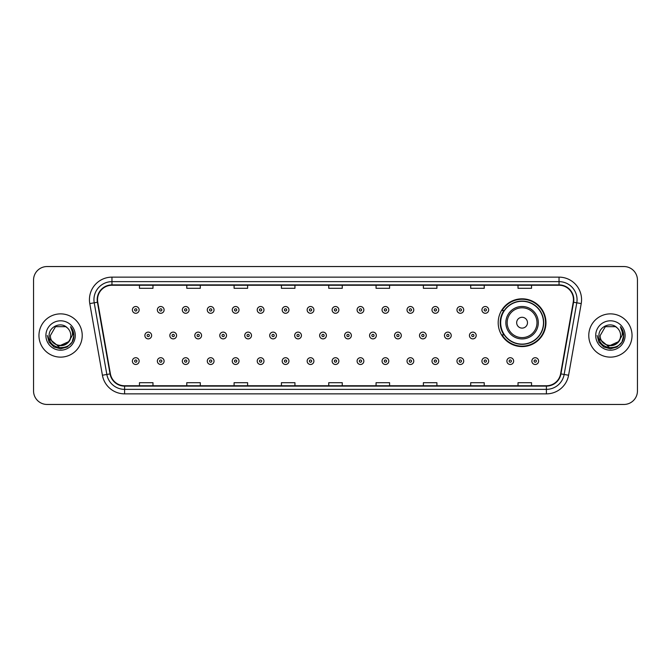 <?xml version="1.0" encoding="UTF-8"?>
<svg xmlns="http://www.w3.org/2000/svg" width="671" height="671" viewBox="0 0 671 671"><rect width="100%" height="100%" fill="white"/><g stroke="black" fill="none" stroke-linecap="round" stroke-linejoin="round"><path stroke-width="1.01" d="M498.192 322.701A23.888 23.888 0 0 0 522.08 346.588A23.888 23.888 0 0 0 545.968 322.701A23.888 23.888 0 0 0 522.08 298.813A23.888 23.888 0 0 0 498.192 322.701M503.921 334.871A21.858 21.858 0 0 1 503.921 310.53M33.55 280.067L33.55 390.933A13.521 13.521 0 0 0 47.071 404.454L623.929 404.454A13.521 13.521 0 0 0 637.45 390.933L637.45 280.067A13.521 13.521 0 0 0 623.929 266.546L47.071 266.546A13.521 13.521 0 0 0 33.55 280.067L33.55 390.933M38.96 335.5A21.631 21.631 0 0 0 60.591 357.131A21.631 21.631 0 0 0 82.223 335.5A21.631 21.631 0 0 0 60.591 313.869A21.631 21.631 0 0 0 38.96 335.5A21.631 21.631 0 0 0 60.591 357.131A21.631 21.631 0 0 0 82.223 335.5A21.631 21.631 0 0 0 60.591 313.869A21.631 21.631 0 0 0 38.96 335.5M588.777 335.5A21.631 21.631 0 0 0 610.409 357.131A21.631 21.631 0 0 0 632.04 335.5A21.631 21.631 0 0 0 610.409 313.869A21.631 21.631 0 0 0 588.777 335.5A21.631 21.631 0 0 0 610.409 357.131A21.631 21.631 0 0 0 632.04 335.5A21.631 21.631 0 0 0 610.409 313.869A21.631 21.631 0 0 0 588.777 335.5M97.547 299.669A14.418 14.418 0 0 1 111.965 285.25L559.035 285.25A14.418 14.418 0 0 1 573.235 302.176L560.604 373.831A14.418 14.418 0 0 1 546.395 385.75L124.605 385.75A14.418 14.418 0 0 1 110.396 373.831L97.765 302.176A14.418 14.418 0 0 1 97.547 299.669M97.186 299.669A14.779 14.779 0 0 0 97.412 302.235L110.044 373.898A14.779 14.779 0 0 0 124.605 386.11L546.395 386.11A14.779 14.779 0 0 0 560.956 373.898L573.588 302.235A14.779 14.779 0 0 0 559.035 284.89L111.965 284.89A14.779 14.779 0 0 0 97.186 299.669M89.78 303.586A22.537 22.537 0 0 1 111.965 277.14L559.035 277.14A22.537 22.537 0 0 1 581.22 303.586L568.589 375.24A22.537 22.537 0 0 1 546.395 393.86L124.605 393.86A22.537 22.537 0 0 1 102.411 375.24L89.78 303.586L94.217 302.806A18.025 18.025 0 0 1 111.965 281.644L559.035 281.644A18.025 18.025 0 0 1 576.783 302.806L564.152 374.46A18.025 18.025 0 0 1 546.395 389.356L124.605 389.356A18.025 18.025 0 0 1 106.848 374.46L94.217 302.806A18.025 18.025 0 0 1 93.94 299.669M623.929 266.546L47.071 266.546M47.071 404.454L623.929 404.454M637.45 390.933L637.45 280.067M328.74 285.25L328.74 288.304L342.26 288.304L342.26 285.25M281.417 285.25L281.417 288.304L294.938 288.304L294.938 285.25M234.095 285.25L234.095 288.304L247.616 288.304L247.616 285.25M186.781 285.25L186.781 288.304L200.302 288.304L200.302 285.25M139.459 285.25L139.459 288.304L152.98 288.304L152.98 285.25M376.062 285.25L376.062 288.304L389.583 288.304L389.583 285.25M423.384 285.25L423.384 288.304L436.905 288.304L436.905 285.25M470.698 285.25L470.698 288.304L484.219 288.304L484.219 285.25M518.02 285.25L518.02 288.304L531.541 288.304L531.541 285.25M342.26 385.75L342.26 382.696L328.74 382.696L328.74 385.75M294.938 385.75L294.938 382.696L281.417 382.696L281.417 385.75M247.616 385.75L247.616 382.696L234.095 382.696L234.095 385.75M200.302 385.75L200.302 382.696L186.781 382.696L186.781 385.75M152.98 385.75L152.98 382.696L139.459 382.696L139.459 385.75M389.583 385.75L389.583 382.696L376.062 382.696L376.062 385.75M436.905 385.75L436.905 382.696L423.384 382.696L423.384 385.75M484.219 385.75L484.219 382.696L470.698 382.696L470.698 385.75M531.541 385.75L531.541 382.696L518.02 382.696L518.02 385.75M68.4 342.042C62.99 349.356 49.872 344.676 50.4 335.5C49.78 348.643 71.403 348.643 70.782 335.5C71.403 348.643 49.78 348.643 50.4 335.5L55.5 326.676L65.683 326.676L67.268 327.8C61.011 321.25 48.975 326.651 49.092 335.5C47.943 351.227 73.441 351.638 73.852 336.263L73.877 335.5C73.835 332.162 72.728 329.226 70.539 326.693C72.2 329.427 72.787 332.363 72.3 335.5L68.4 342.042A10.191 10.191 0 0 0 70.782 335.5C71.403 348.643 49.78 348.643 50.4 335.5L55.5 326.676M70.782 335.5A10.191 10.191 0 0 0 67.268 327.8M69.046 341.497L58.419 346.32L49.402 338.805M45.896 335.5A14.695 14.695 0 0 0 60.591 350.195A14.695 14.695 0 0 0 75.286 335.5A14.695 14.695 0 0 0 60.591 320.805A14.695 14.695 0 0 0 45.896 335.5M70.539 326.693L73.869 335.886L73.248 331.474L73.869 335.886L73.248 331.474L73.869 335.886L70.64 326.811L73.869 335.886L70.64 326.811L73.877 335.5L72.099 342.143L67.234 347.008L60.591 348.786L53.948 347.008L49.084 342.143L47.306 335.5M70.64 326.811L73.869 335.894M527.49 322.701A5.41 5.41 0 0 0 522.08 317.291A5.41 5.41 0 0 0 516.67 322.701A5.41 5.41 0 0 0 522.08 328.111A5.41 5.41 0 0 0 527.49 322.701M538.301 322.701A16.221 16.221 0 0 0 522.08 306.479A16.221 16.221 0 0 0 505.85 322.701A16.221 16.221 0 0 0 522.08 338.922A16.221 16.221 0 0 0 538.301 322.701A16.221 16.221 0 0 1 522.08 338.922A16.221 16.221 0 0 1 505.85 322.701M543.485 322.701A21.405 21.405 0 0 0 522.08 301.296A21.405 21.405 0 0 0 500.675 322.701A21.405 21.405 0 0 0 522.08 344.106A21.405 21.405 0 0 0 543.485 322.701M545.515 322.701A23.435 23.435 0 0 1 502.051 334.871L504.223 334.871A21.606 21.606 0 0 0 543.686 322.751A21.606 21.606 0 0 0 504.223 310.53L502.051 310.53A23.435 23.435 0 0 1 545.515 322.701M620.6 335.5C621.22 348.643 599.597 348.643 600.218 335.5L605.317 326.676L615.5 326.676L617.085 327.8C610.828 321.25 598.792 326.651 598.909 335.5C597.76 351.227 623.258 351.638 623.678 336.263L623.695 335.5C623.661 332.162 622.545 329.226 620.356 326.693C622.025 329.427 622.604 332.363 622.118 335.5L618.217 342.042A10.191 10.191 0 0 0 620.6 335.5C621.22 348.643 599.597 348.643 600.218 335.5L605.317 326.676L615.5 326.676L617.085 327.8A10.191 10.191 0 0 1 620.6 335.5C621.22 348.643 599.597 348.643 600.218 335.5C599.689 344.676 612.808 349.356 618.217 342.042M618.863 341.497L608.236 346.32L599.228 338.805M595.714 335.5A14.695 14.695 0 0 0 610.409 350.195A14.695 14.695 0 0 0 625.104 335.5A14.695 14.695 0 0 0 610.409 320.805A14.695 14.695 0 0 0 595.714 335.5M620.356 326.693L623.686 335.886L623.074 331.474L623.695 335.5M597.123 335.5L598.901 342.143L603.766 347.008L610.409 348.786L617.052 347.008L621.916 342.143L623.695 335.5L620.457 326.811L623.686 335.886L620.558 326.92M620.457 326.811L623.686 335.894M139.14 309.901A3.38 3.38 0 0 1 135.76 313.282A3.38 3.38 0 0 1 132.38 309.901A3.38 3.38 0 0 1 135.76 306.521A3.38 3.38 0 0 1 139.14 309.901A3.38 3.38 0 0 0 135.76 306.521A3.38 3.38 0 0 0 132.38 309.901M164.11 309.901A3.38 3.38 0 0 1 160.73 313.282A3.38 3.38 0 0 1 157.35 309.901A3.38 3.38 0 0 1 160.73 306.521A3.38 3.38 0 0 1 164.11 309.901A3.38 3.38 0 0 0 160.73 306.521A3.38 3.38 0 0 0 157.35 309.901M189.079 309.901A3.38 3.38 0 0 1 185.699 313.282A3.38 3.38 0 0 1 182.319 309.901A3.38 3.38 0 0 1 185.699 306.521A3.38 3.38 0 0 1 189.079 309.901A3.38 3.38 0 0 0 185.699 306.521A3.38 3.38 0 0 0 182.319 309.901M214.041 309.901A3.38 3.38 0 0 1 210.66 313.282A3.38 3.38 0 0 1 207.28 309.901A3.38 3.38 0 0 1 210.66 306.521A3.38 3.38 0 0 1 214.041 309.901A3.38 3.38 0 0 0 210.66 306.521A3.38 3.38 0 0 0 207.28 309.901M239.01 309.901A3.38 3.38 0 0 1 235.63 313.282A3.38 3.38 0 0 1 232.25 309.901A3.38 3.38 0 0 1 235.63 306.521A3.38 3.38 0 0 1 239.01 309.901A3.38 3.38 0 0 0 235.63 306.521A3.38 3.38 0 0 0 232.25 309.901M263.98 309.901A3.38 3.38 0 0 1 260.6 313.282A3.38 3.38 0 0 1 257.219 309.901A3.38 3.38 0 0 1 260.6 306.521A3.38 3.38 0 0 1 263.98 309.901A3.38 3.38 0 0 0 260.6 306.521A3.38 3.38 0 0 0 257.219 309.901M288.949 309.901A3.38 3.38 0 0 1 285.569 313.282A3.38 3.38 0 0 1 282.189 309.901A3.38 3.38 0 0 1 285.569 306.521A3.38 3.38 0 0 1 288.949 309.901A3.38 3.38 0 0 0 285.569 306.521A3.38 3.38 0 0 0 282.189 309.901M313.911 309.901A3.38 3.38 0 0 1 310.53 313.282A3.38 3.38 0 0 1 307.15 309.901A3.38 3.38 0 0 1 310.53 306.521A3.38 3.38 0 0 1 313.911 309.901A3.38 3.38 0 0 0 310.53 306.521A3.38 3.38 0 0 0 307.15 309.901M338.88 309.901A3.38 3.38 0 0 1 335.5 313.282A3.38 3.38 0 0 1 332.12 309.901A3.38 3.38 0 0 1 335.5 306.521A3.38 3.38 0 0 1 338.88 309.901A3.38 3.38 0 0 0 335.5 306.521A3.38 3.38 0 0 0 332.12 309.901M363.85 309.901A3.38 3.38 0 0 1 360.47 313.282A3.38 3.38 0 0 1 357.089 309.901A3.38 3.38 0 0 1 360.47 306.521A3.38 3.38 0 0 1 363.85 309.901A3.38 3.38 0 0 0 360.47 306.521A3.38 3.38 0 0 0 357.089 309.901M388.811 309.901A3.38 3.38 0 0 1 385.431 313.282A3.38 3.38 0 0 1 382.051 309.901A3.38 3.38 0 0 1 385.431 306.521A3.38 3.38 0 0 1 388.811 309.901A3.38 3.38 0 0 0 385.431 306.521A3.38 3.38 0 0 0 382.051 309.901M413.781 309.901A3.38 3.38 0 0 1 410.4 313.282A3.38 3.38 0 0 1 407.02 309.901A3.38 3.38 0 0 1 410.4 306.521A3.38 3.38 0 0 1 413.781 309.901A3.38 3.38 0 0 0 410.4 306.521A3.38 3.38 0 0 0 407.02 309.901M438.75 309.901A3.38 3.38 0 0 1 435.37 313.282A3.38 3.38 0 0 1 431.99 309.901A3.38 3.38 0 0 1 435.37 306.521A3.38 3.38 0 0 1 438.75 309.901A3.38 3.38 0 0 0 435.37 306.521A3.38 3.38 0 0 0 431.99 309.901M463.72 309.901A3.38 3.38 0 0 1 460.34 313.282A3.38 3.38 0 0 1 456.959 309.901A3.38 3.38 0 0 1 460.34 306.521A3.38 3.38 0 0 1 463.72 309.901A3.38 3.38 0 0 0 460.34 306.521A3.38 3.38 0 0 0 456.959 309.901M488.681 309.901A3.38 3.38 0 0 1 485.301 313.282A3.38 3.38 0 0 1 481.921 309.901A3.38 3.38 0 0 1 485.301 306.521A3.38 3.38 0 0 1 488.681 309.901A3.38 3.38 0 0 0 485.301 306.521A3.38 3.38 0 0 0 481.921 309.901M144.869 335.5A3.38 3.38 0 0 1 148.249 332.12A3.38 3.38 0 0 1 151.629 335.5A3.38 3.38 0 0 1 148.249 338.88A3.38 3.38 0 0 1 144.869 335.5A3.38 3.38 0 0 0 148.249 338.88A3.38 3.38 0 0 0 151.629 335.5M169.83 335.5A3.38 3.38 0 0 1 173.21 332.12A3.38 3.38 0 0 1 176.59 335.5A3.38 3.38 0 0 1 173.21 338.88A3.38 3.38 0 0 1 169.83 335.5A3.38 3.38 0 0 0 173.21 338.88A3.38 3.38 0 0 0 176.59 335.5M194.8 335.5A3.38 3.38 0 0 1 198.18 332.12A3.38 3.38 0 0 1 201.56 335.5A3.38 3.38 0 0 1 198.18 338.88A3.38 3.38 0 0 1 194.8 335.5A3.38 3.38 0 0 0 198.18 338.88A3.38 3.38 0 0 0 201.56 335.5M219.769 335.5A3.38 3.38 0 0 1 223.149 332.12A3.38 3.38 0 0 1 226.53 335.5A3.38 3.38 0 0 1 223.149 338.88A3.38 3.38 0 0 1 219.769 335.5A3.38 3.38 0 0 0 223.149 338.88A3.38 3.38 0 0 0 226.53 335.5M244.739 335.5A3.38 3.38 0 0 1 248.111 332.12A3.38 3.38 0 0 1 251.491 335.5A3.38 3.38 0 0 1 248.111 338.88A3.38 3.38 0 0 1 244.739 335.5A3.38 3.38 0 0 0 248.111 338.88A3.38 3.38 0 0 0 251.491 335.5M269.7 335.5A3.38 3.38 0 0 1 273.08 332.12A3.38 3.38 0 0 1 276.46 335.5A3.38 3.38 0 0 1 273.08 338.88A3.38 3.38 0 0 1 269.7 335.5A3.38 3.38 0 0 0 273.08 338.88A3.38 3.38 0 0 0 276.46 335.5M294.67 335.5A3.38 3.38 0 0 1 298.05 332.12A3.38 3.38 0 0 1 301.43 335.5A3.38 3.38 0 0 1 298.05 338.88A3.38 3.38 0 0 1 294.67 335.5A3.38 3.38 0 0 0 298.05 338.88A3.38 3.38 0 0 0 301.43 335.5M319.639 335.5A3.38 3.38 0 0 1 323.019 332.12A3.38 3.38 0 0 1 326.4 335.5A3.38 3.38 0 0 1 323.019 338.88A3.38 3.38 0 0 1 319.639 335.5A3.38 3.38 0 0 0 323.019 338.88A3.38 3.38 0 0 0 326.4 335.5M344.6 335.5A3.38 3.38 0 0 1 347.981 332.12A3.38 3.38 0 0 1 351.361 335.5A3.38 3.38 0 0 1 347.981 338.88A3.38 3.38 0 0 1 344.6 335.5A3.38 3.38 0 0 0 347.981 338.88A3.38 3.38 0 0 0 351.361 335.5M369.57 335.5A3.38 3.38 0 0 1 372.95 332.12A3.38 3.38 0 0 1 376.33 335.5A3.38 3.38 0 0 1 372.95 338.88A3.38 3.38 0 0 1 369.57 335.5A3.38 3.38 0 0 0 372.95 338.88A3.38 3.38 0 0 0 376.33 335.5M394.54 335.5A3.38 3.38 0 0 1 397.92 332.12A3.38 3.38 0 0 1 401.3 335.5A3.38 3.38 0 0 1 397.92 338.88A3.38 3.38 0 0 1 394.54 335.5A3.38 3.38 0 0 0 397.92 338.88A3.38 3.38 0 0 0 401.3 335.5M419.509 335.5A3.38 3.38 0 0 1 422.889 332.12A3.38 3.38 0 0 1 426.261 335.5A3.38 3.38 0 0 1 422.889 338.88A3.38 3.38 0 0 1 419.509 335.5A3.38 3.38 0 0 0 422.889 338.88A3.38 3.38 0 0 0 426.261 335.5M444.47 335.5A3.38 3.38 0 0 1 447.851 332.12A3.38 3.38 0 0 1 451.231 335.5A3.38 3.38 0 0 1 447.851 338.88A3.38 3.38 0 0 1 444.47 335.5A3.38 3.38 0 0 0 447.851 338.88A3.38 3.38 0 0 0 451.231 335.5M469.44 335.5A3.38 3.38 0 0 1 472.82 332.12A3.38 3.38 0 0 1 476.2 335.5A3.38 3.38 0 0 1 472.82 338.88A3.38 3.38 0 0 1 469.44 335.5A3.38 3.38 0 0 0 472.82 338.88A3.38 3.38 0 0 0 476.2 335.5M132.38 361.099A3.38 3.38 0 0 1 135.76 357.718A3.38 3.38 0 0 1 139.14 361.099A3.38 3.38 0 0 1 135.76 364.479A3.38 3.38 0 0 1 132.38 361.099A3.38 3.38 0 0 0 135.76 364.479A3.38 3.38 0 0 0 139.14 361.099M157.35 361.099A3.38 3.38 0 0 1 160.73 357.718A3.38 3.38 0 0 1 164.11 361.099A3.38 3.38 0 0 1 160.73 364.479A3.38 3.38 0 0 1 157.35 361.099A3.38 3.38 0 0 0 160.73 364.479A3.38 3.38 0 0 0 164.11 361.099M182.319 361.099A3.38 3.38 0 0 1 185.699 357.718A3.38 3.38 0 0 1 189.079 361.099A3.38 3.38 0 0 1 185.699 364.479A3.38 3.38 0 0 1 182.319 361.099A3.38 3.38 0 0 0 185.699 364.479A3.38 3.38 0 0 0 189.079 361.099M207.28 361.099A3.38 3.38 0 0 1 210.66 357.718A3.38 3.38 0 0 1 214.041 361.099A3.38 3.38 0 0 1 210.66 364.479A3.38 3.38 0 0 1 207.28 361.099A3.38 3.38 0 0 0 210.66 364.479A3.38 3.38 0 0 0 214.041 361.099M232.25 361.099A3.38 3.38 0 0 1 235.63 357.718A3.38 3.38 0 0 1 239.01 361.099A3.38 3.38 0 0 1 235.63 364.479A3.38 3.38 0 0 1 232.25 361.099A3.38 3.38 0 0 0 235.63 364.479A3.38 3.38 0 0 0 239.01 361.099M257.219 361.099A3.38 3.38 0 0 1 260.6 357.718A3.38 3.38 0 0 1 263.98 361.099A3.38 3.38 0 0 1 260.6 364.479A3.38 3.38 0 0 1 257.219 361.099A3.38 3.38 0 0 0 260.6 364.479A3.38 3.38 0 0 0 263.98 361.099M282.189 361.099A3.38 3.38 0 0 1 285.569 357.718A3.38 3.38 0 0 1 288.949 361.099A3.38 3.38 0 0 1 285.569 364.479A3.38 3.38 0 0 1 282.189 361.099A3.38 3.38 0 0 0 285.569 364.479A3.38 3.38 0 0 0 288.949 361.099M307.15 361.099A3.38 3.38 0 0 1 310.53 357.718A3.38 3.38 0 0 1 313.911 361.099A3.38 3.38 0 0 1 310.53 364.479A3.38 3.38 0 0 1 307.15 361.099A3.38 3.38 0 0 0 310.53 364.479A3.38 3.38 0 0 0 313.911 361.099M332.12 361.099A3.38 3.38 0 0 1 335.5 357.718A3.38 3.38 0 0 1 338.88 361.099A3.38 3.38 0 0 1 335.5 364.479A3.38 3.38 0 0 1 332.12 361.099A3.38 3.38 0 0 0 335.5 364.479A3.38 3.38 0 0 0 338.88 361.099M357.089 361.099A3.38 3.38 0 0 1 360.47 357.718A3.38 3.38 0 0 1 363.85 361.099A3.38 3.38 0 0 1 360.47 364.479A3.38 3.38 0 0 1 357.089 361.099A3.38 3.38 0 0 0 360.47 364.479A3.38 3.38 0 0 0 363.85 361.099M382.051 361.099A3.38 3.38 0 0 1 385.431 357.718A3.38 3.38 0 0 1 388.811 361.099A3.38 3.38 0 0 1 385.431 364.479A3.38 3.38 0 0 1 382.051 361.099A3.38 3.38 0 0 0 385.431 364.479A3.38 3.38 0 0 0 388.811 361.099M407.02 361.099A3.38 3.38 0 0 1 410.4 357.718A3.38 3.38 0 0 1 413.781 361.099A3.38 3.38 0 0 1 410.4 364.479A3.38 3.38 0 0 1 407.02 361.099A3.38 3.38 0 0 0 410.4 364.479A3.38 3.38 0 0 0 413.781 361.099M431.99 361.099A3.38 3.38 0 0 1 435.37 357.718A3.38 3.38 0 0 1 438.75 361.099A3.38 3.38 0 0 1 435.37 364.479A3.38 3.38 0 0 1 431.99 361.099A3.38 3.38 0 0 0 435.37 364.479A3.38 3.38 0 0 0 438.75 361.099M456.959 361.099A3.38 3.38 0 0 1 460.34 357.718A3.38 3.38 0 0 1 463.72 361.099A3.38 3.38 0 0 1 460.34 364.479A3.38 3.38 0 0 1 456.959 361.099A3.38 3.38 0 0 0 460.34 364.479A3.38 3.38 0 0 0 463.72 361.099M481.921 361.099A3.38 3.38 0 0 1 485.301 357.718A3.38 3.38 0 0 1 488.681 361.099A3.38 3.38 0 0 1 485.301 364.479A3.38 3.38 0 0 1 481.921 361.099A3.38 3.38 0 0 0 485.301 364.479A3.38 3.38 0 0 0 488.681 361.099M506.89 361.099A3.38 3.38 0 0 1 510.27 357.718A3.38 3.38 0 0 1 513.65 361.099A3.38 3.38 0 0 1 510.27 364.479A3.38 3.38 0 0 1 506.89 361.099A3.38 3.38 0 0 0 510.27 364.479A3.38 3.38 0 0 0 513.65 361.099M531.86 361.099A3.38 3.38 0 0 1 535.24 357.718A3.38 3.38 0 0 1 538.62 361.099A3.38 3.38 0 0 1 535.24 364.479A3.38 3.38 0 0 1 531.86 361.099A3.38 3.38 0 0 0 535.24 364.479A3.38 3.38 0 0 0 538.62 361.099M559.035 277.14L559.035 284.89M94.217 302.806L97.412 302.235M124.605 393.86L124.605 386.11M546.395 386.11L546.395 393.86M560.956 373.898L568.589 375.24M102.411 375.24L110.044 373.898M573.588 302.235L581.22 303.586M111.965 277.14L111.965 284.89M536.985 322.701A14.905 14.905 0 0 0 522.08 307.796A14.905 14.905 0 0 0 507.175 322.701A14.905 14.905 0 0 0 522.08 337.605A14.905 14.905 0 0 0 536.985 322.701M134.636 309.901A1.124 1.124 0 0 0 135.76 311.025A1.124 1.124 0 0 0 136.892 309.901A1.124 1.124 0 0 0 135.76 308.777A1.124 1.124 0 0 0 134.636 309.901M159.606 309.901A1.124 1.124 0 0 0 160.73 311.025A1.124 1.124 0 0 0 161.854 309.901A1.124 1.124 0 0 0 160.73 308.777A1.124 1.124 0 0 0 159.606 309.901M184.567 309.901A1.124 1.124 0 0 0 185.699 311.025A1.124 1.124 0 0 0 186.823 309.901A1.124 1.124 0 0 0 185.699 308.777A1.124 1.124 0 0 0 184.567 309.901M209.537 309.901A1.124 1.124 0 0 0 210.66 311.025A1.124 1.124 0 0 0 211.793 309.901A1.124 1.124 0 0 0 210.66 308.777A1.124 1.124 0 0 0 209.537 309.901M234.506 309.901A1.124 1.124 0 0 0 235.63 311.025A1.124 1.124 0 0 0 236.754 309.901A1.124 1.124 0 0 0 235.63 308.777A1.124 1.124 0 0 0 234.506 309.901M259.476 309.901A1.124 1.124 0 0 0 260.6 311.025A1.124 1.124 0 0 0 261.724 309.901A1.124 1.124 0 0 0 260.6 308.777A1.124 1.124 0 0 0 259.476 309.901M284.437 309.901A1.124 1.124 0 0 0 285.569 311.025A1.124 1.124 0 0 0 286.693 309.901A1.124 1.124 0 0 0 285.569 308.777A1.124 1.124 0 0 0 284.437 309.901M309.406 309.901A1.124 1.124 0 0 0 310.53 311.025A1.124 1.124 0 0 0 311.663 309.901A1.124 1.124 0 0 0 310.53 308.777A1.124 1.124 0 0 0 309.406 309.901M334.376 309.901A1.124 1.124 0 0 0 335.5 311.025A1.124 1.124 0 0 0 336.624 309.901A1.124 1.124 0 0 0 335.5 308.777A1.124 1.124 0 0 0 334.376 309.901M359.337 309.901A1.124 1.124 0 0 0 360.47 311.025A1.124 1.124 0 0 0 361.594 309.901A1.124 1.124 0 0 0 360.47 308.777A1.124 1.124 0 0 0 359.337 309.901M384.307 309.901A1.124 1.124 0 0 0 385.431 311.025A1.124 1.124 0 0 0 386.563 309.901A1.124 1.124 0 0 0 385.431 308.777A1.124 1.124 0 0 0 384.307 309.901M409.276 309.901A1.124 1.124 0 0 0 410.4 311.025A1.124 1.124 0 0 0 411.524 309.901A1.124 1.124 0 0 0 410.4 308.777A1.124 1.124 0 0 0 409.276 309.901M434.246 309.901A1.124 1.124 0 0 0 435.37 311.025A1.124 1.124 0 0 0 436.494 309.901A1.124 1.124 0 0 0 435.37 308.777A1.124 1.124 0 0 0 434.246 309.901M459.207 309.901A1.124 1.124 0 0 0 460.34 311.025A1.124 1.124 0 0 0 461.463 309.901A1.124 1.124 0 0 0 460.34 308.777A1.124 1.124 0 0 0 459.207 309.901M484.177 309.901A1.124 1.124 0 0 0 485.301 311.025A1.124 1.124 0 0 0 486.433 309.901A1.124 1.124 0 0 0 485.301 308.777A1.124 1.124 0 0 0 484.177 309.901M149.373 335.5A1.124 1.124 0 0 0 148.249 334.376A1.124 1.124 0 0 0 147.117 335.5A1.124 1.124 0 0 0 148.249 336.624A1.124 1.124 0 0 0 149.373 335.5M174.343 335.5A1.124 1.124 0 0 0 173.21 334.376A1.124 1.124 0 0 0 172.086 335.5A1.124 1.124 0 0 0 173.21 336.624A1.124 1.124 0 0 0 174.343 335.5M199.304 335.5A1.124 1.124 0 0 0 198.18 334.376A1.124 1.124 0 0 0 197.056 335.5A1.124 1.124 0 0 0 198.18 336.624A1.124 1.124 0 0 0 199.304 335.5M224.273 335.5A1.124 1.124 0 0 0 223.149 334.376A1.124 1.124 0 0 0 222.017 335.5A1.124 1.124 0 0 0 223.149 336.624A1.124 1.124 0 0 0 224.273 335.5M249.243 335.5A1.124 1.124 0 0 0 248.111 334.376A1.124 1.124 0 0 0 246.987 335.5A1.124 1.124 0 0 0 248.111 336.624A1.124 1.124 0 0 0 249.243 335.5M274.213 335.5A1.124 1.124 0 0 0 273.08 334.376A1.124 1.124 0 0 0 271.956 335.5A1.124 1.124 0 0 0 273.08 336.624A1.124 1.124 0 0 0 274.213 335.5M299.174 335.5A1.124 1.124 0 0 0 298.05 334.376A1.124 1.124 0 0 0 296.926 335.5A1.124 1.124 0 0 0 298.05 336.624A1.124 1.124 0 0 0 299.174 335.5M324.143 335.5A1.124 1.124 0 0 0 323.019 334.376A1.124 1.124 0 0 0 321.887 335.5A1.124 1.124 0 0 0 323.019 336.624A1.124 1.124 0 0 0 324.143 335.5M349.113 335.5A1.124 1.124 0 0 0 347.981 334.376A1.124 1.124 0 0 0 346.857 335.5A1.124 1.124 0 0 0 347.981 336.624A1.124 1.124 0 0 0 349.113 335.5M374.074 335.5A1.124 1.124 0 0 0 372.95 334.376A1.124 1.124 0 0 0 371.826 335.5A1.124 1.124 0 0 0 372.95 336.624A1.124 1.124 0 0 0 374.074 335.5M399.044 335.5A1.124 1.124 0 0 0 397.92 334.376A1.124 1.124 0 0 0 396.787 335.5A1.124 1.124 0 0 0 397.92 336.624A1.124 1.124 0 0 0 399.044 335.5M424.013 335.5A1.124 1.124 0 0 0 422.889 334.376A1.124 1.124 0 0 0 421.757 335.5A1.124 1.124 0 0 0 422.889 336.624A1.124 1.124 0 0 0 424.013 335.5M448.983 335.5A1.124 1.124 0 0 0 447.851 334.376A1.124 1.124 0 0 0 446.727 335.5A1.124 1.124 0 0 0 447.851 336.624A1.124 1.124 0 0 0 448.983 335.5M473.944 335.5A1.124 1.124 0 0 0 472.82 334.376A1.124 1.124 0 0 0 471.696 335.5A1.124 1.124 0 0 0 472.82 336.624A1.124 1.124 0 0 0 473.944 335.5M136.892 361.099A1.124 1.124 0 0 0 135.76 359.975A1.124 1.124 0 0 0 134.636 361.099A1.124 1.124 0 0 0 135.76 362.223A1.124 1.124 0 0 0 136.892 361.099M161.854 361.099A1.124 1.124 0 0 0 160.73 359.975A1.124 1.124 0 0 0 159.606 361.099A1.124 1.124 0 0 0 160.73 362.223A1.124 1.124 0 0 0 161.854 361.099M186.823 361.099A1.124 1.124 0 0 0 185.699 359.975A1.124 1.124 0 0 0 184.567 361.099A1.124 1.124 0 0 0 185.699 362.223A1.124 1.124 0 0 0 186.823 361.099M211.793 361.099A1.124 1.124 0 0 0 210.66 359.975A1.124 1.124 0 0 0 209.537 361.099A1.124 1.124 0 0 0 210.66 362.223A1.124 1.124 0 0 0 211.793 361.099M236.754 361.099A1.124 1.124 0 0 0 235.63 359.975A1.124 1.124 0 0 0 234.506 361.099A1.124 1.124 0 0 0 235.63 362.223A1.124 1.124 0 0 0 236.754 361.099M261.724 361.099A1.124 1.124 0 0 0 260.6 359.975A1.124 1.124 0 0 0 259.476 361.099A1.124 1.124 0 0 0 260.6 362.223A1.124 1.124 0 0 0 261.724 361.099M286.693 361.099A1.124 1.124 0 0 0 285.569 359.975A1.124 1.124 0 0 0 284.437 361.099A1.124 1.124 0 0 0 285.569 362.223A1.124 1.124 0 0 0 286.693 361.099M311.663 361.099A1.124 1.124 0 0 0 310.53 359.975A1.124 1.124 0 0 0 309.406 361.099A1.124 1.124 0 0 0 310.53 362.223A1.124 1.124 0 0 0 311.663 361.099M336.624 361.099A1.124 1.124 0 0 0 335.5 359.975A1.124 1.124 0 0 0 334.376 361.099A1.124 1.124 0 0 0 335.5 362.223A1.124 1.124 0 0 0 336.624 361.099M361.594 361.099A1.124 1.124 0 0 0 360.47 359.975A1.124 1.124 0 0 0 359.337 361.099A1.124 1.124 0 0 0 360.47 362.223A1.124 1.124 0 0 0 361.594 361.099M386.563 361.099A1.124 1.124 0 0 0 385.431 359.975A1.124 1.124 0 0 0 384.307 361.099A1.124 1.124 0 0 0 385.431 362.223A1.124 1.124 0 0 0 386.563 361.099M411.524 361.099A1.124 1.124 0 0 0 410.4 359.975A1.124 1.124 0 0 0 409.276 361.099A1.124 1.124 0 0 0 410.4 362.223A1.124 1.124 0 0 0 411.524 361.099M436.494 361.099A1.124 1.124 0 0 0 435.37 359.975A1.124 1.124 0 0 0 434.246 361.099A1.124 1.124 0 0 0 435.37 362.223A1.124 1.124 0 0 0 436.494 361.099M461.463 361.099A1.124 1.124 0 0 0 460.34 359.975A1.124 1.124 0 0 0 459.207 361.099A1.124 1.124 0 0 0 460.34 362.223A1.124 1.124 0 0 0 461.463 361.099M486.433 361.099A1.124 1.124 0 0 0 485.301 359.975A1.124 1.124 0 0 0 484.177 361.099A1.124 1.124 0 0 0 485.301 362.223A1.124 1.124 0 0 0 486.433 361.099M511.394 361.099A1.124 1.124 0 0 0 510.27 359.975A1.124 1.124 0 0 0 509.146 361.099A1.124 1.124 0 0 0 510.27 362.223A1.124 1.124 0 0 0 511.394 361.099M536.364 361.099A1.124 1.124 0 0 0 535.24 359.975A1.124 1.124 0 0 0 534.108 361.099A1.124 1.124 0 0 0 535.24 362.223A1.124 1.124 0 0 0 536.364 361.099"/></g></svg>
